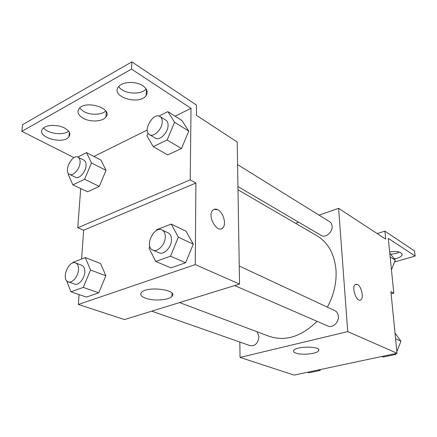 <?xml version="1.0" encoding="UTF-8"?>
<svg xmlns="http://www.w3.org/2000/svg" width="437" height="437" viewBox="0 0 437 437"><rect width="100%" height="100%" fill="white"/><g stroke="black" fill="none" stroke-linecap="round" stroke-linejoin="round"><path stroke-width="0.66" d="M319.048 215.141L338.609 208.345L385.696 239.148L384.899 231.14L414.566 250.985L415.15 256.06L388.28 238.351L393.808 293.2L390.897 291.577L397.014 353.254L294.106 375.115L240.055 357.417L239.809 342.051M360.279 300.11L360.787 299.88C364.081 298.154 361.519 286.355 357.471 284.525C361.525 286.355 364.087 298.154 360.793 299.875C356.778 302.988 351.031 286.962 355.297 284.52L357.477 284.525L355.833 284.263M338.609 208.345L347.732 331.601L397.014 353.254M234.664 285.574L327.788 325.975C332.442 328.362 339.008 322.462 338.358 316.404C338.091 313.646 336.9 311.712 334.786 310.609L334.671 310.554M237.936 186.572L321.14 235.406C325.396 238.334 332.765 232.211 332.087 226.229C331.907 224.181 331.082 222.668 329.613 221.69L237.575 164.618M295.543 223.302L298.662 222.22M347.732 331.601L240.055 357.417M151.754 311.16L250.111 345.667C255.203 346.186 258.163 343.171 258.999 336.616L257.027 331.743M179.563 302.579L268.831 336.19C285.132 341.767 301.213 336.812 317.076 321.326M327.368 307.145C333.879 295.013 336.752 282.613 335.987 269.946C334.474 254.083 328.214 242.737 317.207 235.909L316.661 235.592M295.767 353.085C293.866 352.369 293.167 351.517 293.669 350.54C295.647 345.94 321.758 346.104 318.6 350.682C317.366 353.828 301.612 355.456 295.767 353.085M384.899 231.14L377.18 233.577M393.808 293.2L391.126 293.899M415.15 256.06L394.567 261.976M399.374 252.056C397.02 253.296 394.081 254.001 390.569 254.165M389.646 251.892C397.37 250.904 401.548 251.87 402.177 254.787C401.499 256.666 398.877 258.032 394.311 258.89M171.97 295.357L172.539 295.275M81.593 258.999L83.642 230.223L195.902 183.032L190.215 179.864L191.018 108.332L131.515 69.112L131.87 61.885L196.513 105.126L196.432 115.335L237.198 142.003L239.547 284.072L124.49 319.573L78.36 304.463L79.064 294.582M221.439 228.77L222.941 227.726C226.606 224.061 223.263 212.398 217.812 209.793C223.269 212.398 226.612 224.061 222.941 227.721C217.834 234.33 206.98 216.539 212.54 210.508C213.917 208.946 215.676 208.711 217.817 209.787L214.086 209.361M195.902 183.032L195.257 264.614L239.547 284.072M105.858 275.769L100.51 263.451L105.858 275.769L98.729 292.828L105.858 275.769L90.53 270.017L83.243 287.404L70.92 291.812L66.659 280.756M86.433 297.084L98.729 292.828L86.433 297.084L70.92 291.812M193.274 244.157L186.036 231.211L193.274 244.157L185.616 262.768L193.274 244.157L178.351 237.182L170.506 256.18L155.725 261.468L149.039 248.145L149.798 246.31M170.927 267.854L185.616 262.768L170.927 267.854L155.725 261.468M195.257 264.614L78.36 304.463M145.466 298.192C141.135 296.499 139.807 294.587 141.479 292.457C146.947 285.667 178.64 289.851 171.949 296.335C169.01 300.214 153.414 301.295 145.466 298.192M83.642 230.223L77.775 227.748L80.698 188.555M74.006 157.653L21.85 131.324L22.598 124.676L131.87 61.885M21.85 131.324L131.515 69.112M105.743 110.927C101.854 115.128 90.246 115.384 83.56 111.408L79.627 108.043M68.576 131.138C63.562 135.765 47.841 133.766 43.662 127.888M146.111 88.875C141.326 95.474 122.923 93.982 118.706 86.575M77.775 227.748L190.215 179.864M188.746 131.105L181.961 120.557L188.746 131.105L181.497 148.536L188.746 131.105L174.554 122.234L167.142 140.009L153.212 146.635L146.925 135.776L148.034 133.127M167.65 154.917L181.497 148.536L167.65 154.917L153.212 146.635M106.044 170.337L100.952 160.089L106.044 170.337L99.275 186.402L106.044 170.337L91.497 162.93L84.581 179.285L72.859 184.862L68.199 174.347L68.533 173.571M87.575 191.794L99.275 186.402L87.575 191.794L72.859 184.862M93.939 156.451L147.242 130.029M175.111 116.215L191.018 108.332M83.041 118.176C78.168 115.199 76.841 112.03 79.053 108.666C85.543 99.603 113.352 108.469 105.94 116.985C102.733 121.726 90.175 122.371 83.041 118.176M64.736 128.128C69.488 130.925 70.887 133.809 68.937 136.781C63.272 145.111 35.517 136.847 42.766 128.757C45.858 124.6 57.897 124.255 64.736 128.128M142.762 85.707C147.111 88.793 148.247 92.027 146.171 95.408C139.802 105.678 110.299 96.916 118.449 86.892C122.065 81.577 135.809 80.9 142.762 85.707M156.32 230.594L156.675 229.742L171.2 224.083L178.351 237.182M152.906 250.111L159.008 252.755C163.799 255.323 171.555 247.293 171.473 239.755C171.462 236.319 170.364 234.019 168.185 232.85L168.065 232.795M171.2 224.083L186.036 231.211M170.506 256.18L185.616 262.768M165.306 236.925C165.306 233.467 164.219 231.151 162.04 229.982C153.911 225.514 144.144 246.676 152.781 250.057C157.566 252.624 165.366 244.512 165.306 236.925M72.881 262.948L73.159 262.287L85.308 257.551L90.53 270.017M68.292 281.876L74.541 284.066C78.436 285.809 84.521 278.795 84.8 272.164C84.947 268.586 83.975 266.308 81.877 265.335L81.785 265.297M85.308 257.551L100.51 263.451M83.243 287.404L98.729 292.828M78.496 269.831C78.66 266.226 77.693 263.943 75.606 262.97C68.642 259.742 60.825 279.593 68.194 281.843C72.083 283.58 78.19 276.506 78.496 269.831M158.992 116.089L167.857 111.621L174.554 122.234M149.552 134.694L155.375 138.114C159.609 141.162 168.174 132.668 168.081 125.408C168.103 122.917 167.376 121.169 165.902 120.175L165.825 120.126M167.857 111.621L181.961 120.557M167.142 140.009L181.497 148.536M162.225 121.814C162.258 119.301 161.537 117.553 160.068 116.553C153.458 111.823 142.331 130.887 149.476 134.651C153.693 137.693 162.296 129.112 162.225 121.814M77.704 157.047L86.526 152.606L91.497 162.93M69.592 174.401L75.535 177.264C79.092 179.405 85.789 172.025 86.051 165.601C86.193 162.892 85.51 161.1 84.002 160.221L83.937 160.188M86.526 152.606L100.952 160.089M84.581 179.285L99.275 186.402M80.075 162.597C80.228 159.871 79.556 158.074 78.054 157.2C72.192 153.66 63.234 171.708 69.527 174.368C73.066 176.51 79.785 169.059 80.075 162.597M395.01 333.06L400.942 341.204L396.856 351.659M396.162 353.435L395.791 354.396L383.26 357.045L381.883 356.466M395.572 338.691L400.942 341.204M394.431 353.801L395.791 354.396M320.458 369.516L320.103 370.418L309.068 372.756L307.588 372.248M318.633 369.904L320.103 370.418M389.777 253.17L395.299 260.13L391.459 269.88M390.154 256.918L395.294 260.13M318.6 350.682L318.535 349.485M402.177 254.787L402.078 253.881M237.99 189.8L317.207 235.909M334.786 310.609L239.247 266.018M171.949 296.335L172.009 293.238M146.171 95.408L146.406 89.356M68.937 136.781L69.314 132.274M105.94 116.985L106.262 111.757M162.04 229.982L168.185 232.85M75.606 262.97L81.877 265.335M160.068 116.553L165.902 120.175M78.054 157.2L84.002 160.221"/></g></svg>
